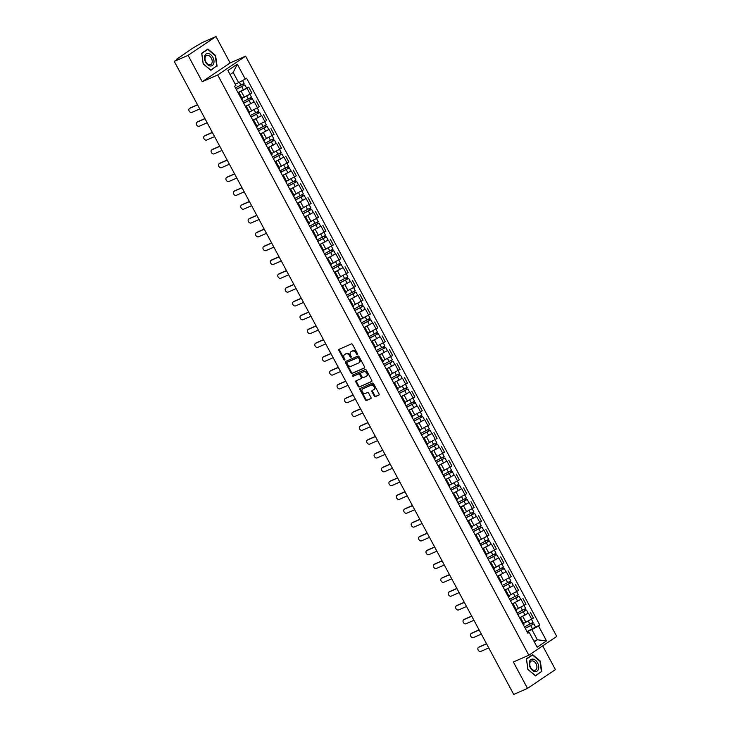 <?xml version="1.0" encoding="UTF-8"?>
<svg xmlns="http://www.w3.org/2000/svg" width="731" height="731" viewBox="0 0 731 731"><rect width="100%" height="100%" fill="white"/><g stroke="black" fill="none" stroke-linecap="round" stroke-linejoin="round"><path stroke-width="1.1" d="M357.368 354.553A0.694 0.521 -124 0 0 357.514 353.731L352.561 344.493A0.987 0.74 -124 0 0 351.41 343.917L339.147 349.299A0.987 0.74 -124 0 0 338.937 350.469L343.89 359.707A0.694 0.521 -124 0 0 344.84 359.286L344.2 358.089A3.171 2.367 -124 0 1 344.612 354.508A3.171 2.367 -124 0 1 344.895 354.352L345.909 353.905A3.171 2.367 -124 0 1 349.582 355.732L350.222 356.929A0.694 0.521 -124 0 0 351.182 356.509L350.542 355.312A3.171 2.367 -124 0 1 350.944 351.73A3.171 2.367 -124 0 1 351.227 351.574L352.251 351.127A3.171 2.367 -124 0 1 355.915 352.954L356.564 354.151A0.694 0.521 -124 0 0 357.368 354.553M374.263 396.028A0.987 0.74 -124 0 0 375.414 396.604L378.85 395.096A0.987 0.74 -124 0 0 379.069 393.927L373.568 383.665A0.987 0.74 -124 0 0 372.417 383.099L360.155 388.472A0.987 0.74 -124 0 0 359.944 389.641L365.445 399.903A0.987 0.74 -124 0 0 366.587 400.469L370.745 398.651A0.987 0.74 -124 0 0 370.964 397.481L368.607 393.086A0.987 0.74 -124 0 0 367.455 392.52L365.399 393.424A2.65 1.974 -124 0 1 362.421 392.054A2.65 1.974 -124 0 1 362.667 388.901A2.65 1.974 -124 0 1 362.905 388.773L370.973 385.228A2.65 1.974 -124 0 1 373.952 386.608A2.65 1.974 -124 0 1 373.705 389.751A2.65 1.974 -124 0 1 373.468 389.879L372.125 390.473A0.987 0.74 -124 0 0 371.905 391.642L374.263 396.028L374.82 395.654A0.987 0.74 -124 0 0 375.972 396.229L379.124 394.85M202.231 81.735L230.128 62.948L215.974 36.55L188.077 55.337L202.231 81.735L217.701 74.955L528.833 655.214L513.363 661.994L527.517 688.392L513.71 694.45L174.261 61.395L177.249 59.385M188.077 55.337L174.261 61.395M364.349 368.049A0.987 0.74 -124 0 0 364.568 366.88L359.067 356.618A0.987 0.74 -124 0 0 357.916 356.052L345.653 361.425A0.987 0.74 -124 0 0 345.443 362.594L350.944 372.856A0.987 0.74 -124 0 0 352.086 373.431L364.513 367.94M366.313 370.142L371.814 380.403A0.987 0.74 -124 0 1 371.604 381.573L359.341 386.946A0.987 0.74 -124 0 1 358.19 386.379L355.842 381.984A0.987 0.74 -124 0 1 356.052 380.814L361.023 378.64A0.987 0.74 -124 0 0 361.242 377.47L359.679 374.555A0.987 0.74 -124 0 0 358.528 373.989L353.356 376.255A0.694 0.521 -124 0 1 352.698 375.04L365.171 369.575A0.987 0.74 -124 0 1 366.313 370.142M215.974 36.55L202.167 42.608L192.573 48.237L177.048 59.01M230.128 62.948L245.607 56.168L556.739 636.427L528.833 655.214M527.517 688.392L555.414 669.605L542.694 645.884M238.434 93.422L239.311 93.23L238.662 93.851M242.007 98.256L250.139 94.08L247.005 88.232L238.078 92.755M247.005 88.232L248.704 87.09L246.585 88.022M241.797 99.699L242.445 99.078L239.311 93.23M250.139 94.08L251.839 92.938L248.704 87.09M245.844 107.247L246.722 107.046L246.073 107.667M253.995 101.837L245.479 106.571M249.207 113.515L249.856 112.894L246.722 107.046M249.417 112.071L259.249 106.753L256.115 100.905M253.255 121.063L254.132 120.871L253.483 121.492M261.396 115.662L252.889 120.396M256.618 127.34L257.266 126.71L254.132 120.871M256.828 125.887L266.66 120.578L263.525 114.73M260.665 134.888L261.543 134.687L260.894 135.308M268.807 129.478L260.3 134.212M264.028 141.156L264.677 140.535L261.543 134.687M264.238 139.712L274.07 134.394L270.936 128.546M268.076 148.704L268.953 148.503L268.304 149.133M276.217 143.303L267.71 148.037M271.439 154.981L272.087 154.351L268.953 148.503M271.649 153.528L281.481 148.219L278.347 142.371M275.486 162.529L276.364 162.328L275.715 162.949M283.628 157.119L275.121 161.853M278.849 168.797L279.498 168.176L276.364 162.328M279.059 167.353L288.891 162.035L285.757 156.187M282.897 176.345L283.774 176.144L283.125 176.774M291.039 170.944L282.531 175.678M286.26 182.613L286.908 181.992L283.774 176.144M286.47 181.169L296.302 175.851L293.168 170.012M290.308 190.161L291.185 189.969L290.536 190.59M298.449 184.76L289.942 189.493M293.67 196.438L294.319 195.817L291.185 189.969M293.88 194.994L303.712 189.676L300.578 183.828M297.718 203.986L298.595 203.785L297.946 204.406M305.86 198.585L297.353 203.309M301.081 210.254L301.729 209.633L298.595 203.785M301.291 208.81L311.123 203.492L307.989 197.644M305.129 217.801L306.006 217.61L305.348 218.231M313.27 212.401L304.763 217.134M308.491 224.079L309.14 223.458L306.006 217.61M308.692 222.635L318.533 217.317L315.399 211.469M312.53 231.626L313.416 231.425L312.758 232.047M320.681 226.217L312.174 230.95M315.902 237.895L316.55 237.273L313.416 231.425M316.103 236.451L325.944 231.133L322.81 225.285M319.94 245.442L320.827 245.25L320.169 245.872M328.091 240.042L319.584 244.775M323.303 251.72L323.961 251.089L320.827 245.25M323.513 250.267L333.354 244.958L330.22 239.11M327.351 259.267L328.237 259.066L327.579 259.688M335.502 253.858L326.995 258.591M330.714 265.536L331.371 264.914L328.237 259.066M330.924 264.092L340.765 258.774L337.631 252.926M334.761 273.083L335.648 272.882L334.99 273.513M342.912 267.683L334.405 272.416M338.124 279.352L338.782 278.73L335.648 272.882M338.334 277.908L348.175 272.599L345.041 266.751M342.172 286.899L343.049 286.707L342.4 287.329M350.323 281.499L341.816 286.232M345.535 293.177L346.192 292.555L343.049 286.707M345.745 291.733L355.586 286.415L352.452 280.567M349.582 300.724L350.46 300.523L349.811 301.145M357.733 295.324L349.226 300.057M352.945 306.993L353.603 306.371L350.46 300.523M353.155 305.549L362.996 300.231L359.862 294.392M356.993 314.54L357.87 314.348L357.221 314.97M365.144 309.14L356.637 313.873M360.356 320.818L361.004 320.196L357.87 314.348M360.566 319.374L370.407 314.056L367.273 308.208M364.404 328.365L365.281 328.164L364.632 328.786M372.554 322.956L364.047 327.689M367.766 334.634L368.415 334.012L365.281 328.164M367.976 333.19L377.817 327.872L374.683 322.024M371.814 342.181L372.691 341.989L372.042 342.611M379.965 336.781L371.458 341.514M375.177 348.459L375.825 347.837L372.691 341.989M375.387 347.015L385.228 341.697L382.094 335.849M379.225 356.006L380.102 355.805L379.453 356.426M387.375 350.597L378.868 355.33M382.587 362.274L383.236 361.653L380.102 355.805M382.797 360.831L392.638 355.513L389.504 349.665M386.635 369.822L387.512 369.63L386.863 370.251M394.786 364.422L386.279 369.155M389.998 376.099L390.646 375.469L387.512 369.63M390.208 374.647L400.049 369.338L396.906 363.49M394.046 383.647L394.923 383.446L394.274 384.067M402.196 378.238L393.689 382.971M397.408 389.915L398.057 389.294L394.923 383.446M397.618 388.472L407.459 383.154L404.316 377.306M401.456 397.463L402.333 397.262L401.685 397.892M409.607 392.063L401.1 396.796M404.819 403.731L405.467 403.11L402.333 397.262M405.029 402.288L414.87 396.979L411.727 391.131M408.867 411.279L409.744 411.087L409.095 411.708M417.017 405.879L408.51 410.612M412.229 417.556L412.878 416.935L409.744 411.087M412.439 416.113L422.271 410.795L419.137 404.947M416.277 425.104L417.154 424.903L416.506 425.524M424.428 419.704L415.921 424.437M419.64 431.372L420.288 430.751L417.154 424.903M419.85 429.929L429.682 424.61L426.548 418.772M423.688 438.92L424.565 438.728L423.916 439.349M431.838 433.52L423.331 438.253M427.05 445.197L427.699 444.576L424.565 438.728M427.26 443.754L437.092 438.436L433.958 432.588M431.098 452.745L431.975 452.544L431.327 453.165M439.249 447.335L430.742 452.069M434.461 459.013L435.109 458.392L431.975 452.544M434.671 457.569L444.503 452.251L441.369 446.403M438.509 466.561L439.386 466.369L438.737 466.99M446.659 461.16L438.152 465.894M441.871 472.838L442.52 472.208L439.386 466.369M442.081 471.385L451.913 466.076L448.779 460.228M445.919 480.386L446.796 480.185L446.148 480.806M454.07 474.976L445.554 479.71M449.282 486.654L449.93 486.033L446.796 480.185M449.492 485.21L459.324 479.892L456.19 474.044M453.33 494.202L454.207 494.001L453.558 494.631M461.471 488.801L452.964 493.535M456.692 500.47L457.341 499.849L454.207 494.001M456.902 499.026L466.734 493.717L463.6 487.869M460.74 508.018L461.617 507.826L460.969 508.447M468.882 502.617L460.375 507.351M464.103 514.295L464.752 513.674L461.617 507.826M464.313 512.851L474.145 507.533L471.011 501.685M468.151 521.843L469.028 521.642L468.379 522.263M476.292 516.442L467.785 521.176M471.513 528.111L472.162 527.49L469.028 521.642M471.723 526.667L481.555 521.349L478.421 515.51M475.561 535.659L476.438 535.467L475.79 536.088M483.703 530.258L475.196 534.991M478.924 541.936L479.573 541.315L476.438 535.467M479.134 540.492L488.966 535.174L485.832 529.326M482.972 549.484L483.849 549.283L483.2 549.904M491.113 544.074L482.606 548.807M486.334 555.752L486.983 555.131L483.849 549.283M486.544 554.308L496.376 548.99L493.242 543.142M490.382 563.299L491.259 563.108L490.611 563.729M498.524 557.899L490.017 562.632M493.745 569.577L494.394 568.956L491.259 563.108M493.955 568.133L503.787 562.815L500.653 556.967M497.793 577.125L498.67 576.923L498.021 577.545M505.934 571.715L497.427 576.448M501.155 583.393L501.804 582.771L498.67 576.923M501.365 581.949L511.197 576.631L508.063 570.783M505.203 590.94L506.08 590.749L505.423 591.37M513.345 585.54L504.838 590.273M508.566 597.218L509.215 596.587L506.08 590.749M508.767 595.765L518.608 590.456L515.474 584.608M512.605 604.765L513.491 604.564L512.833 605.186M520.755 599.356L512.248 604.089M515.976 611.034L516.625 610.412L513.491 604.564M516.177 609.59L526.018 604.272L522.884 598.424M520.015 618.581L520.901 618.38L520.244 619.011M528.166 613.181L519.659 617.914M523.378 624.85L524.036 624.228L520.901 618.38M523.588 623.406L533.429 618.097L530.295 612.249M235.245 84.147L238.635 82.658L233.171 72.47L230.091 74.544M534.288 641.873L537.367 639.799L531.912 629.61L538.546 626.01L546.523 640.886L537.148 647.2L529.171 632.315L527.855 633.201L234.587 86.249L235.894 85.372L227.917 70.487L237.292 64.173L245.269 79.058L238.635 82.658M538.546 626.01L539.853 625.124L246.585 78.171L245.269 79.058M217.701 74.955L245.607 56.168M217.08 66.128L215.599 55.492L207.915 49.032L201.692 53.217L203.172 63.862L210.857 70.313L215.398 66.868M541.799 671.725L540.319 661.08L532.625 654.629L526.411 658.814L527.883 669.459L535.576 675.91L540.118 672.465M533.977 641.288L537.367 639.799L546.523 640.886M527.426 632.388L529.171 632.315M531.912 629.61L527.069 631.73M535.576 626.997L539.853 625.124M237.292 64.173L233.171 72.47M357.614 354.188A0.694 0.521 -124 0 1 357.121 353.777L356.481 352.58A3.171 2.367 -124 0 0 352.808 350.752L352.251 351.127M351.785 351.2L351.227 351.574A3.171 2.367 -124 0 1 351.501 351.355A3.171 2.367 -124 0 1 351.785 351.2L352.808 350.752M344.922 354.334A3.171 2.367 -124 0 1 345.169 354.133A3.171 2.367 -124 0 1 345.452 353.978L346.467 353.53A3.171 2.367 -124 0 1 350.14 355.357L350.779 356.554A0.694 0.521 -124 0 0 351.273 356.966M339.44 349.171A0.987 0.74 -124 0 0 339.495 350.094L344.447 359.332A0.694 0.521 -124 0 0 344.941 359.743M345.946 361.297A0.987 0.74 -124 0 0 346.001 362.22L351.501 372.481A0.987 0.74 -124 0 0 352.644 373.048L364.623 367.803M358.619 357.998A0.694 0.521 -124 0 0 357.825 357.596L347.061 362.32A0.694 0.521 -124 0 0 346.905 363.133L347.581 364.394A3.171 2.367 -124 0 0 351.255 366.222L358.61 362.996A3.171 2.367 -124 0 0 358.894 362.841A3.171 2.367 -124 0 0 359.296 359.259L358.619 357.998L359.177 357.623A0.694 0.521 -124 0 0 358.382 357.221L357.825 357.596M347.499 362.019A0.694 0.521 -124 0 1 347.618 361.936L358.382 357.221M359.168 362.622A3.171 2.367 -124 0 0 359.451 362.466A3.171 2.367 -124 0 0 359.853 358.884L359.296 359.259M359.177 357.623L359.853 358.884M371.869 381.326L359.341 386.946M356.344 380.696A0.987 0.74 -124 0 0 356.399 381.609L358.747 386.005A0.987 0.74 -124 0 0 359.899 386.571M361.187 378.53L361.58 378.265A0.987 0.74 -124 0 0 361.799 377.095L360.237 374.181A0.987 0.74 -124 0 0 359.085 373.614L353.356 376.255M353.046 374.884A0.694 0.521 -124 0 0 353.914 375.88M366.185 376.374A2.65 1.974 -124 0 0 366.414 376.246A2.65 1.974 -124 0 0 366.67 373.093A2.65 1.974 -124 0 0 363.691 371.723L360.849 372.974A0.987 0.74 -124 0 0 360.63 374.135L362.192 377.05A0.987 0.74 -124 0 0 363.344 377.625L366.185 376.374M366.743 375.999A2.65 1.974 -124 0 0 366.98 375.871A2.65 1.974 -124 0 0 367.227 372.719A2.65 1.974 -124 0 0 364.248 371.348L363.691 371.723M361.242 372.709A0.987 0.74 -124 0 1 361.406 372.6L364.248 371.348M372.417 390.345A0.987 0.74 -124 0 0 372.472 391.268L374.82 395.654M374.025 389.504A2.65 1.974 -124 0 0 374.263 389.376A2.65 1.974 -124 0 0 374.519 386.224A2.65 1.974 -124 0 0 371.531 384.853L370.973 385.228M363.024 388.691A2.65 1.974 -124 0 1 363.225 388.526A2.65 1.974 -124 0 1 363.462 388.399L371.531 384.853M360.447 388.344A0.987 0.74 -124 0 0 360.502 389.267L366.003 399.528A0.987 0.74 -124 0 0 367.145 400.095L371.019 398.404M236.232 89.31L244.903 84.887L246.612 88.076L238.004 92.618M236.287 89.429L244.903 84.887M242.674 84.385L243.423 85.774M235.483 87.921L244.09 83.38L242.564 80.529M243.423 83.928L244.072 85.143M190.014 108.106A2.321 1.727 56 0 1 190.197 107.96A2.321 1.727 56 0 1 190.398 107.85L197.507 104.734M197.58 104.871L189.676 108.334A2.321 1.727 -124 0 0 189.475 108.453A2.321 1.727 -124 0 0 189.247 111.213A2.321 1.727 -124 0 0 191.86 112.41L199.764 108.946M243.642 103.135L252.314 98.712L254.022 101.901L245.406 106.443M243.697 103.245L252.314 98.712M250.084 98.201L250.834 99.59M242.893 101.746L251.501 97.205L249.911 94.235M250.834 97.753L251.482 98.959M251.053 116.951L259.724 112.528L261.433 115.717L252.816 120.259M251.108 117.07L259.724 112.528M257.495 112.026L258.244 113.415M250.304 115.562L258.911 111.021L257.321 108.051M258.244 111.569L258.893 112.784M204.762 55.967A6.561 4.331 66.3 0 0 207.65 64.73A6.561 4.331 66.3 0 0 213.735 63.506A6.561 4.331 66.3 0 0 210.848 54.743A6.561 4.331 66.3 0 0 204.762 55.967M205.219 57.164A4.971 3.28 66.3 0 0 206.398 62.702A4.971 3.28 66.3 0 0 210.61 64.566A4.971 3.28 66.3 0 0 212.008 62.866A4.971 3.28 66.3 0 0 210.839 57.329A4.971 3.28 66.3 0 0 206.617 55.465A4.971 3.28 66.3 0 0 205.219 57.164M215.27 55.675L216.705 65.991L210.674 70.048L203.227 63.789L201.793 53.482L207.814 49.425L215.27 55.675M206.416 50.037L207.814 49.425M529.482 661.564A6.561 4.331 66.3 0 0 532.369 670.327A6.561 4.331 66.3 0 0 538.455 669.093A6.561 4.331 66.3 0 0 535.558 660.34A6.561 4.331 66.3 0 0 529.482 661.564M529.938 662.761A4.971 3.28 66.3 0 0 531.108 668.298A4.971 3.28 66.3 0 0 535.33 670.153A4.971 3.28 66.3 0 0 536.728 668.463A4.971 3.28 66.3 0 0 535.549 662.926A4.971 3.28 66.3 0 0 531.336 661.062A4.971 3.28 66.3 0 0 529.938 662.761M539.99 661.272L541.415 671.588L535.394 675.645L527.937 669.386L526.512 659.079L532.533 655.022L539.99 661.272M531.135 655.634L532.533 655.022M197.425 121.931A2.321 1.727 56 0 1 197.608 121.775A2.321 1.727 56 0 1 197.809 121.666L204.918 118.55M204.991 118.696L197.087 122.159A2.321 1.727 -124 0 0 196.886 122.269A2.321 1.727 -124 0 0 196.657 125.028A2.321 1.727 -124 0 0 199.271 126.235L207.175 122.771M204.835 135.747A2.321 1.727 56 0 1 205.018 135.601A2.321 1.727 56 0 1 205.219 135.491L212.328 132.375M212.401 132.512L204.497 135.975A2.321 1.727 -124 0 0 204.296 136.085A2.321 1.727 -124 0 0 204.068 138.844A2.321 1.727 -124 0 0 206.681 140.05L214.585 136.587M258.463 130.776L267.135 126.344L268.844 129.533L260.227 134.075M258.518 130.886L267.135 126.344M264.905 125.842L265.655 127.231M257.714 129.387L266.322 124.846L264.732 121.876M265.655 125.394L266.303 126.6M265.865 144.592L274.545 140.169L276.254 143.358L267.637 147.9M265.929 144.711L274.545 140.169M272.316 139.667L273.065 141.056M265.125 143.203L273.732 138.662L272.142 135.692M273.065 139.21L273.714 140.425M273.275 158.417L281.947 153.985L283.665 157.174L275.048 161.715M273.339 158.526L281.947 153.985M279.726 153.483L280.476 154.871M272.535 157.019L281.143 152.477L279.553 149.517M280.476 153.035L281.124 154.241M212.246 149.563A2.321 1.727 56 0 1 212.429 149.416A2.321 1.727 56 0 1 212.63 149.307L219.739 146.191M219.812 146.328L211.908 149.8A2.321 1.727 -124 0 0 211.707 149.91A2.321 1.727 -124 0 0 211.478 152.669A2.321 1.727 -124 0 0 214.092 153.875L221.996 150.403M219.656 163.388A2.321 1.727 56 0 1 219.839 163.241A2.321 1.727 56 0 1 220.04 163.132L227.149 160.016M227.222 160.153L219.318 163.616A2.321 1.727 -124 0 0 219.117 163.726A2.321 1.727 -124 0 0 218.889 166.485A2.321 1.727 -124 0 0 221.502 167.691L229.406 164.228M227.067 177.204A2.321 1.727 56 0 1 227.25 177.057A2.321 1.727 56 0 1 227.451 176.948L234.55 173.832M234.633 173.969L226.729 177.432A2.321 1.727 -124 0 0 226.528 177.551A2.321 1.727 -124 0 0 226.299 180.31A2.321 1.727 -124 0 0 228.913 181.507L236.817 178.044M280.686 172.233L289.357 167.81L291.075 170.999L282.458 175.541M280.75 172.352L289.357 167.81M287.137 167.298L287.886 168.687M279.946 170.844L288.553 166.302L286.963 163.333M287.886 166.851L288.535 168.057M234.477 191.029A2.321 1.727 56 0 1 234.66 190.882A2.321 1.727 56 0 1 234.861 190.764L241.961 187.657M242.043 187.794L234.139 191.257A2.321 1.727 -124 0 0 233.938 191.367A2.321 1.727 -124 0 0 233.71 194.126A2.321 1.727 -124 0 0 236.323 195.332L244.227 191.869M288.096 186.058L296.768 181.626L298.486 184.815L289.869 189.356M288.16 186.167L296.768 181.626M294.547 181.124L295.297 182.512M287.356 184.66L295.964 180.118L294.374 177.149M295.297 180.676L295.945 181.882M241.888 204.844A2.321 1.727 56 0 1 242.071 204.698A2.321 1.727 56 0 1 242.272 204.589L249.372 201.473M249.454 201.61L241.55 205.073A2.321 1.727 -124 0 0 241.349 205.192A2.321 1.727 -124 0 0 241.12 207.951A2.321 1.727 -124 0 0 243.734 209.148L251.638 205.685M295.507 199.874L304.178 195.451L305.896 198.64L297.279 203.181M295.571 199.992L304.178 195.451M301.958 194.939L302.707 196.328M294.767 198.485L303.374 193.943L301.784 190.974M302.707 194.492L303.356 195.698M249.298 218.67A2.321 1.727 56 0 1 249.481 218.523A2.321 1.727 56 0 1 249.682 218.405L256.782 215.298M256.855 215.435L248.96 218.898A2.321 1.727 -124 0 0 248.75 219.008A2.321 1.727 -124 0 0 248.531 221.767A2.321 1.727 -124 0 0 251.144 222.973L259.048 219.51M302.917 213.69L311.589 209.267L313.297 212.456L304.69 216.997M302.981 213.808L311.589 209.267M309.368 208.764L310.118 210.153M302.177 212.301L310.785 207.759L309.195 204.79M310.118 208.308L310.766 209.523M256.709 232.485A2.321 1.727 56 0 1 256.892 232.339A2.321 1.727 56 0 1 257.093 232.23L264.193 229.114M264.266 229.251L256.371 232.714A2.321 1.727 -124 0 0 256.161 232.823A2.321 1.727 -124 0 0 255.941 235.592A2.321 1.727 -124 0 0 258.555 236.789L266.459 233.326M310.328 227.515L318.999 223.083L320.708 226.272L312.1 230.813M310.392 227.624L318.999 223.083M316.779 222.58L317.528 223.969M309.588 226.126L318.195 221.584L316.605 218.615M317.528 222.133L318.177 223.339M264.119 246.31A2.321 1.727 56 0 1 264.302 246.155A2.321 1.727 56 0 1 264.503 246.045L271.603 242.93M271.676 243.067L263.781 246.539A2.321 1.727 -124 0 0 263.571 246.649A2.321 1.727 -124 0 0 263.352 249.408A2.321 1.727 -124 0 0 265.965 250.614L273.869 247.142M317.738 241.331L326.41 236.908L328.118 240.097L319.511 244.638M317.802 241.449L326.41 236.908M324.189 236.405L324.939 237.794M316.998 239.942L325.606 235.4L324.016 232.431M324.939 235.949L325.587 237.164M271.53 260.126A2.321 1.727 56 0 1 271.713 259.98A2.321 1.727 56 0 1 271.914 259.87L279.014 256.755M279.087 256.892L271.192 260.355A2.321 1.727 -124 0 0 270.982 260.464A2.321 1.727 -124 0 0 270.762 263.224A2.321 1.727 -124 0 0 273.376 264.43L281.271 260.967M325.149 255.156L333.82 250.724L335.529 253.913L326.921 258.454M325.213 255.265L333.82 250.724M331.6 250.221L332.349 251.61M324.409 253.758L333.016 249.225L331.426 246.256M332.349 249.774L332.998 250.98M278.94 273.942A2.321 1.727 56 0 1 279.123 273.796A2.321 1.727 56 0 1 279.324 273.686L286.424 270.571M286.497 270.708L278.602 274.18A2.321 1.727 -124 0 0 278.392 274.289A2.321 1.727 -124 0 0 278.173 277.049A2.321 1.727 -124 0 0 280.786 278.246L288.681 274.783M332.559 268.971L341.231 264.549L342.94 267.738L334.332 272.279M332.623 269.09L341.231 264.549M339.01 264.046L339.751 265.435M331.819 267.583L340.427 263.041L338.837 260.072M339.76 263.589L340.408 264.796M286.351 287.767A2.321 1.727 56 0 1 286.534 287.621A2.321 1.727 56 0 1 286.735 287.502L293.835 284.396M293.908 284.533L286.013 287.996A2.321 1.727 -124 0 0 285.803 288.105A2.321 1.727 -124 0 0 285.583 290.865A2.321 1.727 -124 0 0 288.197 292.071L296.092 288.608M339.97 282.796L348.641 278.365L350.35 281.554L341.743 286.095M340.034 282.906L348.641 278.365M346.421 277.862L347.161 279.251M339.221 281.398L347.837 276.857L346.247 273.897M347.17 277.415L347.81 278.621M293.761 301.583A2.321 1.727 56 0 1 293.944 301.437A2.321 1.727 56 0 1 294.145 301.327L301.245 298.211M301.318 298.349L293.423 301.812A2.321 1.727 -124 0 0 293.213 301.93A2.321 1.727 -124 0 0 292.994 304.69A2.321 1.727 -124 0 0 295.607 305.887L303.502 302.424M347.38 296.612L356.052 292.19L357.761 295.379L349.153 299.92M347.444 296.731L356.052 292.19M353.831 291.678L354.572 293.067M346.631 295.223L355.248 290.682L353.658 287.712M354.572 291.23L355.22 292.437M301.172 315.408A2.321 1.727 56 0 1 301.355 315.262A2.321 1.727 56 0 1 301.556 315.143L308.656 312.036M308.729 312.174L300.834 315.637A2.321 1.727 -124 0 0 300.624 315.746A2.321 1.727 -124 0 0 300.404 318.506A2.321 1.727 -124 0 0 303.018 319.712L310.913 316.249M354.791 310.428L363.462 306.006L365.171 309.195L356.564 313.736M354.855 310.547L363.462 306.006M361.242 305.503L361.982 306.892M354.042 309.039L362.658 304.498L361.068 301.528M361.982 305.046L362.631 306.262M308.583 329.224A2.321 1.727 56 0 1 308.765 329.078A2.321 1.727 56 0 1 308.966 328.968L316.066 325.852M316.139 325.989L308.235 329.453A2.321 1.727 -124 0 0 308.034 329.571A2.321 1.727 -124 0 0 307.815 332.331A2.321 1.727 -124 0 0 310.428 333.528L318.323 330.065M362.201 324.253L370.873 319.831L372.582 323.02L363.974 327.561M362.265 324.372L370.873 319.831M368.652 319.319L369.393 320.708M361.452 322.864L370.069 318.323L368.47 315.353M369.393 318.871L370.041 320.077M315.993 343.049A2.321 1.727 56 0 1 316.176 342.903A2.321 1.727 56 0 1 316.377 342.784L323.477 339.668M323.55 339.814L315.646 343.278A2.321 1.727 -124 0 0 315.445 343.387A2.321 1.727 -124 0 0 315.225 346.147A2.321 1.727 -124 0 0 317.839 347.353L325.734 343.89M369.612 338.069L378.283 333.647L379.992 336.836L371.385 341.377M369.676 338.188L378.283 333.647M376.063 333.144L376.803 334.533M368.863 336.68L377.479 332.139L375.88 329.169M376.803 332.687L377.452 333.903M323.404 356.865A2.321 1.727 56 0 1 323.577 356.719A2.321 1.727 56 0 1 323.787 356.609L330.887 353.493M330.96 353.63L323.056 357.094A2.321 1.727 -124 0 0 322.855 357.203A2.321 1.727 -124 0 0 322.636 359.972A2.321 1.727 -124 0 0 325.249 361.169L333.144 357.706M377.022 351.894L385.694 347.463L387.403 350.652L378.795 355.193M377.086 352.004L385.694 347.463M383.473 346.96L384.214 348.349M376.273 350.505L384.89 345.964L383.291 342.994M384.214 346.512L384.862 347.718M330.814 370.681A2.321 1.727 56 0 1 330.988 370.535A2.321 1.727 56 0 1 331.198 370.425L338.298 367.309M338.371 367.446L330.467 370.919A2.321 1.727 -124 0 0 330.266 371.028A2.321 1.727 -124 0 0 330.046 373.788A2.321 1.727 -124 0 0 332.66 374.994L340.555 371.522M384.433 365.71L393.104 361.288L394.813 364.477L386.206 369.018M384.497 365.829L393.104 361.288M390.884 360.785L391.624 362.174M383.684 364.321L392.3 359.78L390.701 356.81M391.624 360.328L392.273 361.543M338.225 384.506A2.321 1.727 56 0 1 338.398 384.36A2.321 1.727 56 0 1 338.608 384.25L345.708 381.134M345.781 381.271L337.877 384.734A2.321 1.727 -124 0 0 337.676 384.844A2.321 1.727 -124 0 0 337.457 387.604A2.321 1.727 -124 0 0 340.061 388.81L347.965 385.347M391.843 379.535L400.515 375.104L402.224 378.292L393.616 382.834M391.907 379.645L400.515 375.104M398.294 374.601L399.035 375.99M391.094 378.137L399.711 373.596L398.112 370.635M399.035 374.153L399.683 375.359M345.635 398.322A2.321 1.727 56 0 1 345.809 398.176A2.321 1.727 56 0 1 346.019 398.066L353.119 394.95M353.192 395.087L345.288 398.55A2.321 1.727 -124 0 0 345.087 398.669A2.321 1.727 -124 0 0 344.868 401.429A2.321 1.727 -124 0 0 347.472 402.626L355.376 399.163M399.254 393.351L407.925 388.929L409.634 392.118L401.027 396.659M399.318 393.47L407.925 388.929M405.705 388.417L406.445 389.806M398.505 391.962L407.112 387.421L405.522 384.451M406.445 387.969L407.094 389.175M353.046 412.147A2.321 1.727 56 0 1 353.219 412.001A2.321 1.727 56 0 1 353.429 411.882L360.529 408.775M360.602 408.912L352.698 412.375A2.321 1.727 -124 0 0 352.497 412.485A2.321 1.727 -124 0 0 352.278 415.245A2.321 1.727 -124 0 0 354.882 416.451L362.786 412.988M406.664 407.176L415.336 402.744L417.045 405.933L408.437 410.475M406.728 407.286L415.336 402.744M413.116 402.242L413.856 403.631M405.915 405.778L414.523 401.237L412.933 398.267M413.856 401.794L414.504 403M360.456 425.963A2.321 1.727 56 0 1 360.63 425.817A2.321 1.727 56 0 1 360.84 425.707L367.94 422.591M368.013 422.728L360.109 426.191A2.321 1.727 -124 0 0 359.908 426.31A2.321 1.727 -124 0 0 359.689 429.07A2.321 1.727 -124 0 0 362.293 430.267L370.197 426.803M414.075 420.992L422.746 416.569L424.455 419.758L415.848 424.3M414.13 421.111L422.746 416.569M420.526 416.058L421.266 417.447M413.326 419.603L421.933 415.062L420.343 412.092M421.266 415.61L421.915 416.816M367.857 439.788A2.321 1.727 56 0 1 368.04 439.642A2.321 1.727 56 0 1 368.25 439.523L375.35 436.416M375.423 436.553L367.519 440.016A2.321 1.727 -124 0 0 367.318 440.126A2.321 1.727 -124 0 0 367.099 442.885A2.321 1.727 -124 0 0 369.703 444.092L377.607 440.629M421.485 434.808L430.157 430.385L431.866 433.574L423.258 438.116M421.54 434.927L430.157 430.385M427.937 429.883L428.677 431.272M420.736 433.419L429.344 428.878L427.754 425.908M428.677 429.426L429.325 430.641M375.268 453.604A2.321 1.727 56 0 1 375.451 453.458A2.321 1.727 56 0 1 375.661 453.348L382.761 450.232M382.834 450.369L374.93 453.832A2.321 1.727 -124 0 0 374.729 453.942A2.321 1.727 -124 0 0 374.5 456.711A2.321 1.727 -124 0 0 377.114 457.908L385.018 454.444M428.896 448.633L437.567 444.201L439.276 447.399L430.669 451.932M428.951 448.743L437.567 444.201M435.338 443.699L436.087 445.088M428.147 447.244L436.754 442.703L435.164 439.733M436.087 443.251L436.736 444.457M382.678 467.429A2.321 1.727 56 0 1 382.861 467.273A2.321 1.727 56 0 1 383.071 467.164L390.171 464.048M390.244 464.194L382.34 467.657A2.321 1.727 -124 0 0 382.139 467.767A2.321 1.727 -124 0 0 381.911 470.526A2.321 1.727 -124 0 0 384.524 471.733L392.428 468.269M436.306 462.449L444.978 458.026L446.687 461.215L438.079 465.757M436.361 462.568L444.978 458.026M442.748 457.524L443.498 458.913M435.557 461.06L444.165 456.519L442.575 453.549M443.498 457.067L444.146 458.282M390.089 481.245A2.321 1.727 56 0 1 390.272 481.099A2.321 1.727 56 0 1 390.473 480.989L397.582 477.873M397.655 478.01L389.751 481.473A2.321 1.727 -124 0 0 389.55 481.583A2.321 1.727 -124 0 0 389.321 484.342A2.321 1.727 -124 0 0 391.935 485.548L399.839 482.085M443.717 476.274L452.388 471.842L454.097 475.031L445.481 479.573M443.772 476.384L452.388 471.842M450.159 471.34L450.908 472.729M442.968 474.885L451.575 470.344L449.985 467.374M450.908 470.892L451.557 472.098M397.5 495.061A2.321 1.727 56 0 1 397.682 494.914A2.321 1.727 56 0 1 397.883 494.805L404.992 491.689M405.065 491.826L397.161 495.298A2.321 1.727 -124 0 0 396.96 495.408A2.321 1.727 -124 0 0 396.732 498.167A2.321 1.727 -124 0 0 399.345 499.374L407.249 495.901M451.128 490.09L459.799 485.667L461.508 488.856L452.891 493.398M451.182 490.209L459.799 485.667M457.569 485.165L458.319 486.554M450.378 488.701L458.986 484.16L457.396 481.19M458.319 484.708L458.967 485.914M404.91 508.886A2.321 1.727 56 0 1 405.093 508.739A2.321 1.727 56 0 1 405.294 508.63L412.403 505.514M412.476 505.651L404.572 509.114A2.321 1.727 -124 0 0 404.371 509.224A2.321 1.727 -124 0 0 404.142 511.983A2.321 1.727 -124 0 0 406.756 513.189L414.66 509.726M458.538 503.915L467.21 499.483L468.918 502.672L460.302 507.213M458.593 504.024L467.21 499.483M464.98 498.981L465.729 500.37M457.789 502.517L466.396 497.975L464.806 495.015M465.729 498.533L466.378 499.739M412.321 522.702A2.321 1.727 56 0 1 412.503 522.555A2.321 1.727 56 0 1 412.704 522.446L419.813 519.33M419.886 519.467L411.982 522.93A2.321 1.727 -124 0 0 411.781 523.049A2.321 1.727 -124 0 0 411.553 525.808A2.321 1.727 -124 0 0 414.166 527.005L422.07 523.542M465.939 517.731L474.62 513.308L476.329 516.497L467.712 521.039M466.003 517.85L474.62 513.308M472.39 512.797L473.14 514.185M465.199 516.342L473.807 511.801L472.217 508.831M473.14 512.349L473.789 513.555M419.731 536.527A2.321 1.727 56 0 1 419.914 536.38A2.321 1.727 56 0 1 420.115 536.262L427.224 533.155M427.297 533.292L419.393 536.755A2.321 1.727 -124 0 0 419.192 536.865A2.321 1.727 -124 0 0 418.964 539.624A2.321 1.727 -124 0 0 421.577 540.83L429.481 537.367M473.35 531.547L482.021 527.124L483.739 530.313L475.123 534.854M473.414 531.665L482.021 527.124M479.801 526.622L480.55 528.01M472.61 530.158L481.217 525.616L479.627 522.647M480.55 526.174L481.199 527.38M427.142 550.342A2.321 1.727 56 0 1 427.324 550.196A2.321 1.727 56 0 1 427.525 550.087L434.625 546.971M434.707 547.108L426.803 550.571A2.321 1.727 -124 0 0 426.602 550.69A2.321 1.727 -124 0 0 426.374 553.449A2.321 1.727 -124 0 0 428.987 554.646L436.891 551.183M480.76 545.372L489.432 540.949L491.15 544.138L482.533 548.679M480.824 545.49L489.432 540.949M487.212 540.437L487.961 541.826M480.02 543.983L488.628 539.441L487.038 536.472M487.961 539.99L488.61 541.196M434.552 564.168A2.321 1.727 56 0 1 434.735 564.021A2.321 1.727 56 0 1 434.936 563.903L442.036 560.787M442.118 560.933L434.214 564.396A2.321 1.727 -124 0 0 434.013 564.506A2.321 1.727 -124 0 0 433.785 567.265A2.321 1.727 -124 0 0 436.398 568.471L444.302 565.008M488.171 559.188L496.842 554.765L498.56 557.954L489.944 562.495M488.235 559.306L496.842 554.765M494.622 554.262L495.371 555.651M487.431 557.799L496.038 553.257L494.448 550.288M495.371 553.806L496.02 555.021M441.963 577.983A2.321 1.727 56 0 1 442.145 577.837A2.321 1.727 56 0 1 442.346 577.728L449.446 574.612M449.528 574.749L441.625 578.212A2.321 1.727 -124 0 0 441.414 578.322A2.321 1.727 -124 0 0 441.195 581.09A2.321 1.727 -124 0 0 443.808 582.287L451.712 578.824M495.581 573.013L504.253 568.581L505.971 571.77L497.354 576.311M495.645 573.122L504.253 568.581M502.033 568.078L502.782 569.467M494.841 571.624L503.449 567.082L501.859 564.113M502.782 567.631L503.431 568.837M449.373 591.799A2.321 1.727 56 0 1 449.556 591.653A2.321 1.727 56 0 1 449.757 591.543L456.857 588.428M456.93 588.565L449.035 592.037A2.321 1.727 -124 0 0 448.825 592.147A2.321 1.727 -124 0 0 448.606 594.906A2.321 1.727 -124 0 0 451.219 596.112L459.123 592.64M502.992 586.829L511.663 582.406L513.372 585.595L504.765 590.136M503.056 586.947L511.663 582.406M509.443 581.903L510.192 583.292M502.252 585.44L510.859 580.898L509.269 577.929M510.192 581.447L510.841 582.662M456.784 605.624A2.321 1.727 56 0 1 456.966 605.478A2.321 1.727 56 0 1 457.167 605.369L464.267 602.253M464.34 602.39L456.446 605.853A2.321 1.727 -124 0 0 456.235 605.962A2.321 1.727 -124 0 0 456.016 608.722A2.321 1.727 -124 0 0 458.629 609.928L466.533 606.465M510.402 600.654L519.074 596.222L520.783 599.411L512.175 603.952M510.466 600.763L519.074 596.222M516.854 595.719L517.603 597.108M509.662 599.256L518.27 594.723L516.68 591.754M517.603 595.272L518.252 596.478M464.194 619.44A2.321 1.727 56 0 1 464.377 619.294A2.321 1.727 56 0 1 464.578 619.184L471.678 616.069M471.751 616.206L463.856 619.669A2.321 1.727 -124 0 0 463.646 619.787A2.321 1.727 -124 0 0 463.427 622.547A2.321 1.727 -124 0 0 466.04 623.744L473.944 620.281M517.813 614.469L526.484 610.047L528.193 613.236L519.586 617.777M517.877 614.588L526.484 610.047M524.264 609.535L525.013 610.933M517.073 613.081L525.68 608.539L524.09 605.57M525.013 609.087L525.662 610.294M471.605 633.265A2.321 1.727 56 0 1 471.787 633.119A2.321 1.727 56 0 1 471.988 633L479.088 629.894M479.161 630.031L471.267 633.494A2.321 1.727 -124 0 0 471.056 633.603A2.321 1.727 -124 0 0 470.837 636.363A2.321 1.727 -124 0 0 473.45 637.569L481.345 634.106M525.223 628.294L533.895 623.863L535.604 627.052L526.996 631.593M525.287 628.404L533.895 623.863M531.675 623.36L532.424 624.749M524.483 626.896L533.091 622.355L531.501 619.395M532.424 622.913L533.073 624.119M479.015 647.081A2.321 1.727 56 0 1 479.198 646.935A2.321 1.727 56 0 1 479.399 646.825L486.499 643.709M486.572 643.847L478.677 647.31A2.321 1.727 -124 0 0 478.467 647.428A2.321 1.727 -124 0 0 478.248 650.188A2.321 1.727 -124 0 0 480.861 651.385L488.756 647.922M524.319 605.423L521.185 599.575M516.908 591.598L513.774 585.75M509.498 577.782L506.364 571.934M502.087 563.957L498.953 558.109M494.677 550.141L491.543 544.293M487.266 536.316L484.132 530.468M479.856 522.501L476.722 516.653M472.445 508.675L469.311 502.837M465.035 494.86L461.901 489.012M457.624 481.044L454.49 475.196M450.214 467.219L447.08 461.371M442.803 453.403L439.669 447.555M435.393 439.578L432.259 433.73M427.982 425.762L424.848 419.914M420.572 411.937L417.438 406.098M413.161 398.121L410.027 392.273M405.751 384.305L402.617 378.457M398.34 370.48L395.206 364.632M390.93 356.664L387.795 350.816M383.519 342.839L380.385 336.991M376.109 329.023L372.974 323.175M368.698 315.198L365.564 309.35M361.297 301.382L358.153 295.534M353.886 287.557L350.743 281.718M346.476 273.741L343.332 267.893M339.065 259.925L335.931 254.077M331.655 246.1L328.521 240.252M324.244 232.284L321.11 226.436M316.834 218.459L313.7 212.611M309.423 204.643L306.289 198.795M302.013 190.818L298.878 184.97M294.602 177.003L291.468 171.155M287.192 163.177L284.057 157.339M279.781 149.362L276.647 143.514M272.371 135.546L269.236 129.698M264.96 121.721L261.826 115.873M257.55 107.905L254.415 102.057M531.729 619.239L528.595 613.391M525.964 622.364L522.829 616.516M518.553 608.548L515.419 602.7M511.143 594.723L508.008 588.884M503.741 580.907L500.598 575.059M496.331 567.092L493.187 561.244M488.92 553.266L485.777 547.418M481.51 539.451L478.376 533.603M474.099 525.626L470.965 519.778M466.689 511.81L463.555 505.962M459.278 497.985L456.144 492.137M451.868 484.169L448.733 478.321M444.457 470.344L441.323 464.505M437.047 456.528L433.912 450.68M429.636 442.712L426.502 436.864M422.226 428.887L419.091 423.039M414.815 415.071L411.681 409.223M407.405 401.246L404.27 395.398M399.994 387.43L396.86 381.582M392.584 373.605L389.449 367.766M385.173 359.789L382.039 353.941M377.763 345.973L374.628 340.125M370.352 332.148L367.218 326.3M362.941 318.332L359.807 312.484M355.531 304.507L352.397 298.659M348.12 290.691L344.986 284.843M340.71 276.866L337.576 271.018M333.299 263.05L330.165 257.202M325.889 249.225L322.755 243.386M318.478 235.409L315.344 229.561M311.068 221.594L307.934 215.746M303.667 207.768L300.523 201.92M296.256 193.953L293.113 188.105M288.846 180.128L285.702 174.28M281.435 166.312L278.301 160.464M274.024 152.487L270.89 146.639M266.614 138.671L263.48 132.823M259.203 124.846L256.069 119.007M251.793 111.03L248.659 105.182M244.382 97.214L241.248 91.366M356.481 352.58L355.915 352.954M350.779 356.554L350.222 356.929M350.14 355.357L349.582 355.732M346.467 353.53L345.909 353.905M345.452 353.978L344.895 354.352M344.447 359.332L343.89 359.707M339.495 350.094L338.937 350.469M357.121 353.777L356.564 354.151M352.644 373.048L352.086 373.431M351.501 372.481L350.944 372.856M346.001 362.22L345.443 362.594M347.618 361.936L347.061 362.32M358.747 386.005L358.19 386.379M356.399 381.609L355.842 381.984M361.799 377.095L361.242 377.47M360.237 374.181L359.679 374.555M359.085 373.614L358.528 373.989M361.406 372.6L360.849 372.974M372.472 391.268L371.905 391.642M363.462 388.399L362.905 388.773M367.145 400.095L366.587 400.469M366.003 399.528L365.445 399.903M360.502 389.267L359.944 389.641M375.972 396.229L375.414 396.604M241.787 86.788L243.496 89.977M239.366 82.265L240.983 85.28M189.676 108.334L190.398 107.85M249.198 100.604L250.907 103.793M246.758 96.053L248.394 99.096M256.608 114.429L258.317 117.618M254.169 109.869L255.804 112.921M197.087 122.159L197.809 121.666M204.497 135.975L205.219 135.491M264.019 128.245L265.728 131.434M261.579 123.694L263.215 126.737M271.429 142.07L273.138 145.259M268.99 137.51L270.616 140.562M278.84 155.886L280.549 159.075M276.4 151.335L278.027 154.378M211.908 149.8L212.63 149.307M219.318 163.616L220.04 163.132M226.729 177.432L227.451 176.948M286.25 169.702L287.959 172.891M283.811 165.151L285.437 168.203M234.139 191.257L234.861 190.764M293.661 183.527L295.37 186.716M291.221 178.976L292.848 182.019M241.55 205.073L242.272 204.589M301.071 197.343L302.78 200.532M298.632 192.792L300.258 195.844M248.96 218.898L249.682 218.405M308.482 211.168L310.191 214.357M306.033 206.608L307.669 209.66M256.371 232.714L257.093 232.23M315.893 224.984L317.601 228.173M313.444 220.433L315.079 223.476M263.781 246.539L264.503 246.045M323.303 238.809L325.012 241.998M320.854 234.249L322.49 237.301M271.192 260.355L271.914 259.87M330.714 252.624L332.422 255.813M328.265 248.074L329.9 251.117M278.602 274.18L279.324 273.686M338.124 266.45L339.833 269.638M335.675 261.89L337.311 264.942M286.013 287.996L286.735 287.502M345.525 280.265L347.243 283.454M343.086 275.715L344.721 278.758M293.423 301.812L294.145 301.327M352.936 294.081L354.654 297.27M350.496 289.531L352.132 292.583M300.834 315.637L301.556 315.143M360.346 307.906L362.064 311.095M357.907 303.356L359.542 306.399M308.235 329.453L308.966 328.968M367.757 321.722L369.475 324.911M365.317 317.172L366.953 320.215M315.646 343.278L316.377 342.784M375.167 335.547L376.876 338.736M372.728 330.988L374.363 334.04M323.056 357.094L323.787 356.609M382.578 349.363L384.287 352.552M380.138 344.813L381.774 347.855M330.467 370.919L331.198 370.425M389.988 363.188L391.697 366.377M387.549 358.629L389.184 361.681M337.877 384.734L338.608 384.25M397.399 377.004L399.108 380.193M394.959 372.454L396.595 375.496M345.288 398.55L346.019 398.066M404.81 390.82L406.518 394.018M402.37 386.27L404.005 389.321M352.698 412.375L353.429 411.882M412.22 404.645L413.929 407.834M409.78 400.095L411.416 403.137M360.109 426.191L360.84 425.707M419.631 418.461L421.339 421.65M417.191 413.91L418.826 416.962M367.519 440.016L368.25 439.523M427.041 432.286L428.75 435.475M424.601 427.726L426.237 430.778M374.93 453.832L375.661 453.348M434.452 446.102L436.16 449.291M432.012 441.551L433.647 444.594M382.34 467.657L383.071 467.164M441.862 459.927L443.571 463.116M439.422 455.367L441.058 458.419M389.751 481.473L390.473 480.989M449.273 473.743L450.981 476.932M446.833 469.192L448.469 472.235M397.161 495.298L397.883 494.805M456.683 487.568L458.392 490.757M454.243 483.008L455.879 486.06M404.572 509.114L405.294 508.63M464.094 501.384L465.802 504.573M461.654 496.833L463.29 499.876M411.982 522.93L412.704 522.446M471.504 515.2L473.213 518.389M469.064 510.649L470.691 513.701M419.393 536.755L420.115 536.262M478.915 529.025L480.623 532.214M476.475 524.474L478.101 527.517M426.803 550.571L427.525 550.087M486.325 542.841L488.034 546.03M483.885 538.29L485.512 541.333M434.214 564.396L434.936 563.903M493.736 556.666L495.444 559.855M491.296 552.106L492.922 555.158M441.625 578.212L442.346 577.728M501.146 570.482L502.855 573.671M498.706 565.931L500.333 568.974M449.035 592.037L449.757 591.543M508.557 584.307L510.265 587.496M506.108 579.747L507.743 582.799M456.446 605.853L457.167 605.369M515.967 598.122L517.676 601.311M513.518 593.572L515.154 596.615M463.856 619.669L464.578 619.184M523.378 611.948L525.086 615.136M520.929 607.388L522.564 610.44M471.267 633.494L471.988 633M530.788 625.763L532.497 628.952M528.339 621.213L529.975 624.256M478.677 647.31L479.399 646.825M176.683 59.759L176.39 59.211M351.501 351.355L350.944 351.73M345.169 354.133L344.612 354.508M347.554 361.973L346.997 362.348M359.451 362.466L358.894 362.841M361.671 378.219L361.114 378.594M366.98 375.871L366.414 376.246M361.315 372.646L360.758 373.02M374.263 389.376L373.705 389.751M363.225 388.526L362.667 388.901M189.475 108.453L190.197 107.96M196.886 122.269L197.608 121.775M204.296 136.085L205.018 135.601M211.707 149.91L212.429 149.416M219.117 163.726L219.839 163.241M226.528 177.551L227.25 177.057M233.938 191.367L234.66 190.882M241.349 205.192L242.071 204.698M248.75 219.008L249.481 218.523M256.161 232.823L256.892 232.339M263.571 246.649L264.302 246.155M270.982 260.464L271.713 259.98M278.392 274.289L279.123 273.796M285.803 288.105L286.534 287.621M293.213 301.93L293.944 301.437M300.624 315.746L301.355 315.262M308.034 329.571L308.765 329.078M315.445 343.387L316.176 342.903M322.855 357.203L323.577 356.719M330.266 371.028L330.988 370.535M337.676 384.844L338.398 384.36M345.087 398.669L345.809 398.176M352.497 412.485L353.219 412.001M359.908 426.31L360.63 425.817M367.318 440.126L368.04 439.642M374.729 453.942L375.451 453.458M382.139 467.767L382.861 467.273M389.55 481.583L390.272 481.099M396.96 495.408L397.682 494.914M404.371 509.224L405.093 508.739M411.781 523.049L412.503 522.555M419.192 536.865L419.914 536.38M426.602 550.69L427.324 550.196M434.013 564.506L434.735 564.021M441.414 578.322L442.145 577.837M448.825 592.147L449.556 591.653M456.235 605.962L456.966 605.478M463.646 619.787L464.377 619.294M471.056 633.603L471.787 633.119M478.467 647.428L479.198 646.935"/></g></svg>
